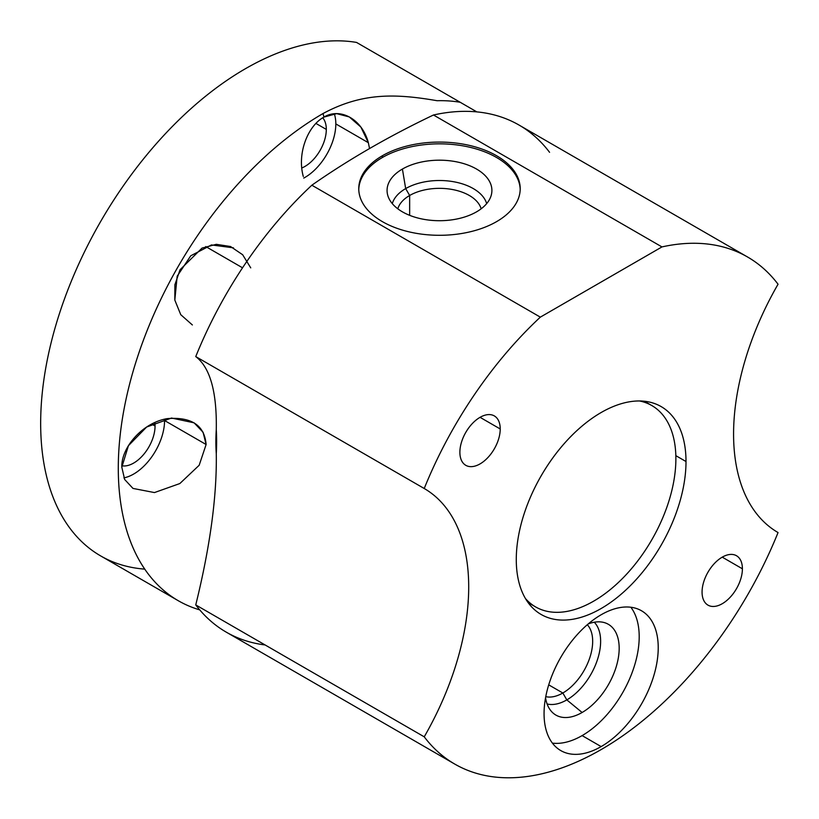 <?xml version="1.0" encoding="UTF-8"?>
<svg xmlns="http://www.w3.org/2000/svg" width="819" height="819" viewBox="0 0 819 819"><rect width="100%" height="100%" fill="white"/><g stroke="black" fill="none" stroke-linecap="round" stroke-linejoin="round"><path stroke-width="1.23" d="M454.76 764.076A292.772 169.031 120 0 0 778.05 532.555A215.274 124.293 120 0 1 778.05 284.224A292.772 169.031 120 0 0 747.532 256.982A292.772 169.031 120 0 0 661.957 246.918A292.772 169.031 -60 0 1 778.05 284.224A215.274 124.293 120 0 0 778.05 532.555A292.772 169.031 -60 0 1 424.232 736.824A292.772 169.031 120 0 0 454.76 764.076L226.269 632.155A292.772 169.031 -60 0 1 195.751 604.913L424.232 736.824A215.274 124.293 120 0 0 424.232 488.503L195.751 356.582A292.772 169.031 -60 0 1 311.844 185.217L540.335 317.137A292.772 169.031 120 0 0 424.232 488.503L195.751 356.582C210.114 367.536 216.953 391.892 216.277 429.658A188.36 108.753 120 0 0 216.277 453.654A188.36 108.753 -60 0 1 216.277 429.658A215.274 124.293 -60 0 1 216.277 453.654C216.963 496.201 210.125 546.621 195.751 604.913A292.772 169.031 120 0 0 265.131 644.962M437.121 100.717A289.547 167.168 -60 0 1 460.196 102.273L476.853 111.896L460.196 102.273A289.547 167.168 120 0 0 437.121 100.717C396.427 93.714 362.704 92.168 323.024 113.544L323.966 117.076C308.005 125.573 296.836 153.225 303.306 176.505C296.836 153.225 308.005 125.573 323.966 117.076C340.233 107.258 362.08 119.001 368.345 142.701L360.872 127.058L349.283 116.933L336.66 113.646L323.966 117.076L323.024 113.544A289.547 167.168 120 0 0 133.876 368.693A289.547 167.168 120 0 0 178.255 600.706A289.547 167.168 120 0 0 199.734 609.879A289.547 167.168 -60 0 1 128.88 386.977A289.547 167.168 -60 0 1 323.024 113.544C362.704 92.168 396.427 93.714 437.121 100.717M206.112 444.512L164.568 420.536A43.704 25.235 -60 0 0 164.547 419.195A43.704 25.235 -60 0 1 164.568 420.536L206.112 444.512C204.515 425.327 191.533 416.697 167.178 418.632C142.158 422.86 121.14 447.737 121.816 467.209L124.662 479.494L133.006 488.431L154.463 492.567L179.842 483.548L199.181 465.253L206.112 444.512L203.081 432.258L194.103 422.829L171.54 418.038L146.652 427.016L128.419 445.69L121.816 467.209L124.652 479.473L132.965 488.411M250.737 267.864L242.659 254.74L230.518 246.509L216.298 244.318L202.047 248.085L180.057 269.717L174.887 284.725L174.816 300.071L180.753 314.68L192.373 324.959M144.738 569.123A289.547 167.168 -60 0 1 70.209 283.947A289.547 167.168 -60 0 1 356.541 42.424L460.196 102.273L356.541 42.424A289.547 167.168 -60 0 0 86.149 248.505A289.547 167.168 -60 0 0 100.635 555.896L178.255 600.706M155.057 426.023A30.242 17.465 120 0 0 154.822 422.532A30.242 17.465 120 0 1 155.057 426.023L151.669 424.068L155.057 426.023A30.242 17.465 120 0 1 143.786 454.289A30.242 17.465 120 0 1 121.847 465.776A30.242 17.465 120 0 0 143.786 454.289A30.242 17.465 120 0 0 155.057 426.023M164.568 420.536A43.704 25.235 -60 0 1 123.894 477.866A43.704 25.235 -60 0 0 164.568 420.536M326.31 129.412A30.242 17.465 120 0 0 322.747 117.823A30.242 17.465 120 0 1 326.31 129.412L315.96 123.444L326.31 129.412A30.242 17.465 120 0 1 301.781 167.997A30.242 17.465 120 0 0 326.31 129.412M334.306 113.749A43.704 25.235 -60 0 1 335.821 123.915A43.704 25.235 -60 0 1 303.747 178.092A43.704 25.235 -60 0 0 335.821 123.915L368.345 142.701L335.821 123.915A43.704 25.235 -60 0 0 334.306 113.749M369.543 148.536L368.345 142.701M417.813 77.805L476.853 111.896L417.813 77.805M205.723 246.55L242.537 267.803L205.723 246.55M233.466 247.84L211.456 244.942L190.755 255.784L177.18 276.208L174.816 300.071M549.569 152.314A292.772 169.031 120 0 0 433.476 114.998C389.056 136.169 348.515 159.572 311.844 185.217A292.772 169.031 120 0 0 195.751 356.582C210.114 367.536 216.953 391.892 216.277 429.658A215.274 124.293 -60 0 1 216.277 453.654C216.963 496.201 210.125 546.621 195.751 604.913L424.232 736.824A215.274 124.293 120 0 0 424.232 488.503A292.772 169.031 -60 0 1 540.335 317.137L661.957 246.918L433.476 114.998A292.772 169.031 -60 0 1 519.041 125.061L747.532 256.982M516.277 559.52A120.014 69.287 120 0 0 601.146 608.517A120.014 69.287 120 0 0 686.005 461.527A120.014 69.287 120 0 0 601.146 412.53A120.014 69.287 120 0 0 516.277 559.52A120.014 69.287 120 0 0 541.134 614.465A120.014 69.287 120 0 0 633.619 582.309A120.014 69.287 120 0 0 686.005 461.527L675.839 455.661L686.005 461.527A120.014 69.287 120 0 0 661.148 406.593A120.014 69.287 120 0 0 568.662 438.738A120.014 69.287 120 0 0 516.277 559.52M601.146 746.59A80.723 46.611 120 0 0 658.23 647.716A80.723 46.611 120 0 0 601.146 614.762A80.723 46.611 120 0 0 544.062 713.625A80.723 46.611 120 0 0 601.146 746.59A80.723 46.611 120 0 0 653.879 675.45A80.723 46.611 120 0 0 641.502 610.759A80.723 46.611 120 0 0 601.146 614.762A80.723 46.611 120 0 0 548.402 685.892A80.723 46.611 120 0 0 560.78 750.583A80.723 46.611 120 0 0 601.146 746.59L582.114 735.605L601.146 746.59M702.067 592.086A28.522 16.472 120 0 0 722.235 603.726A28.522 16.472 120 0 0 742.403 568.795A28.522 16.472 120 0 0 722.235 557.145A28.522 16.472 120 0 0 702.067 592.086A28.522 16.472 120 0 0 707.974 605.139A28.522 16.472 120 0 0 729.954 597.501A28.522 16.472 120 0 0 742.403 568.795L722.235 557.145L742.403 568.795A28.522 16.472 120 0 0 736.496 555.732A28.522 16.472 120 0 0 714.516 563.38A28.522 16.472 120 0 0 702.067 592.086M459.879 452.252A28.522 16.472 120 0 0 480.057 463.902A28.522 16.472 120 0 0 500.225 428.972A28.522 16.472 120 0 0 480.057 417.321A28.522 16.472 120 0 0 459.879 452.252A28.522 16.472 120 0 0 465.786 465.315A28.522 16.472 120 0 0 487.766 457.678A28.522 16.472 120 0 0 500.225 428.972L480.047 417.321L500.225 428.972A28.522 16.472 120 0 0 494.318 415.909A28.522 16.472 120 0 0 472.338 423.556A28.522 16.472 120 0 0 459.879 452.252M675.88 458.763A116.247 67.117 120 0 0 651.811 405.548A116.247 67.117 120 0 0 639.537 400.972A116.247 67.117 -60 0 1 675.88 458.763A116.247 67.117 -60 0 1 617.649 583.179A116.247 67.117 -60 0 1 525.46 598.556A116.247 67.117 120 0 0 535.565 606.889A116.247 67.117 120 0 0 625.143 575.747A116.247 67.117 120 0 0 675.88 458.763M311.844 185.217C348.515 159.572 389.056 136.169 433.476 114.998L661.957 246.918L540.335 317.137L311.844 185.217M382.401 155.733A80.723 46.611 0 0 0 382.401 221.642A80.723 46.611 0 0 0 496.57 221.642A80.723 46.611 0 0 0 496.57 155.733A80.723 46.611 0 0 0 382.401 155.733A80.723 46.611 0 0 0 358.753 188.687A80.723 46.611 0 0 0 408.589 231.746A80.723 46.611 0 0 0 496.57 221.642A80.723 46.611 0 0 0 520.208 188.687A80.723 46.611 0 0 0 470.372 145.628A80.723 46.611 0 0 0 382.401 155.733L382.401 157.494L382.401 155.733M358.773 189.568A80.723 46.611 180 0 1 382.401 157.494A80.723 46.611 180 0 1 469.676 147.225A80.723 46.611 180 0 1 520.198 189.568A80.723 46.611 0 0 0 469.676 147.225A80.723 46.611 0 0 0 382.401 157.494A80.723 46.611 0 0 0 358.773 189.568M476.545 211.845A52.416 30.262 180 0 1 402.416 211.845A52.416 30.262 180 0 1 402.416 169.052A52.416 30.262 180 0 1 476.545 169.052A52.416 30.262 180 0 1 476.545 211.845A52.416 30.262 0 0 0 491.308 194.994A52.416 30.262 0 0 0 463.134 163.442A52.416 30.262 0 0 0 402.416 169.052A52.416 30.262 0 0 0 387.663 194.994A52.416 30.262 0 0 0 423.126 219.205A52.416 30.262 0 0 0 476.545 211.845M405.671 188.595L402.416 169.052L405.671 188.595A47.819 27.611 180 0 1 454.125 181.828A47.819 27.611 180 0 1 486.67 203.634A47.819 27.611 0 0 0 454.125 181.828A47.819 27.611 0 0 0 405.671 188.595L409.654 195.485A42.189 24.365 180 0 1 452.457 189.527A42.189 24.365 180 0 1 481.142 208.825A42.189 24.365 0 0 0 452.457 189.527A42.189 24.365 0 0 0 409.654 195.485L405.671 188.595A47.819 27.611 0 0 0 392.301 203.634A47.819 27.611 180 0 1 405.671 188.595M397.829 208.825A42.189 24.365 180 0 1 409.654 195.485A42.189 24.365 0 0 0 397.829 208.825M409.654 215.336L409.654 195.485L409.654 215.336M630.855 607.237A80.723 46.611 -60 0 1 631.889 673.228A80.723 46.611 -60 0 1 582.114 735.605A80.723 46.611 -60 0 1 552.405 743.12A80.723 46.611 -60 0 0 582.114 735.605A80.723 46.611 -60 0 0 631.889 673.228A80.723 46.611 -60 0 0 630.855 607.237M582.114 712.489A52.416 30.262 120 0 0 619.051 651.873A52.416 30.262 120 0 0 588.185 623.955A52.416 30.262 120 0 1 604.084 622.532A52.416 30.262 120 0 1 617.331 662.704A52.416 30.262 120 0 1 582.114 712.489L566.82 699.897L582.114 712.489A52.416 30.262 120 0 1 545.546 697.808A52.416 30.262 120 0 0 552.262 712.295A52.416 30.262 120 0 0 582.114 712.489M594.297 622.235A47.819 27.611 -60 0 1 596.897 661.322A47.819 27.611 -60 0 1 566.82 699.897A47.819 27.611 -60 0 1 547.102 703.961A47.819 27.611 120 0 0 566.82 699.897L562.837 693.007A42.189 24.365 -60 0 1 545.761 696.662A42.189 24.365 120 0 0 562.837 693.007L566.82 699.897A47.819 27.611 120 0 0 596.897 661.322A47.819 27.611 120 0 0 594.297 622.235M587.305 624.713A42.189 24.365 -60 0 1 589.291 659.213A42.189 24.365 -60 0 1 562.837 693.007A42.189 24.365 120 0 0 589.291 659.213A42.189 24.365 120 0 0 587.305 624.713M548.72 684.858L562.837 693.007L548.72 684.858M644.348 401.238L651.811 405.548M535.565 606.889L528.101 602.589"/></g></svg>
